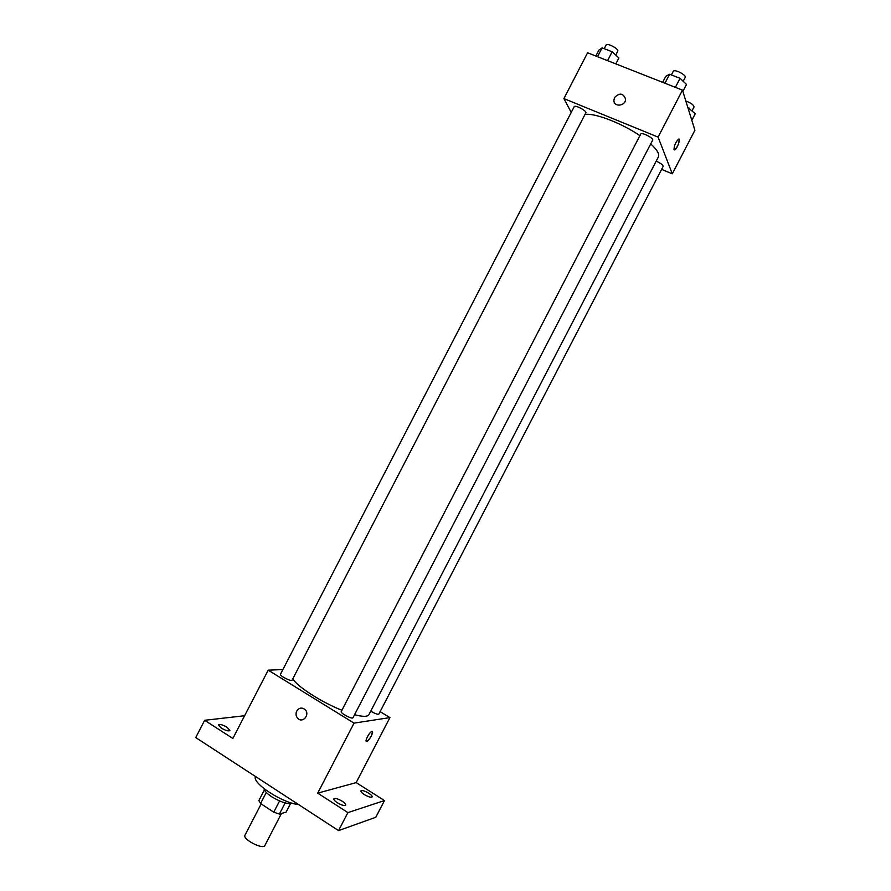 <?xml version="1.0" encoding="UTF-8"?>
<svg xmlns="http://www.w3.org/2000/svg" width="891" height="891" viewBox="0 0 891 891"><rect width="100%" height="100%" fill="white"/><g stroke="black" fill="none" stroke-linecap="round" stroke-linejoin="round"><path stroke-width="1.34" d="M261.174 803.916L244.98 835.168C242.229 839.222 263.146 850.059 264.872 845.481L281.467 813.472M290.555 803.548L286.122 812.113L279.373 814.073L273.76 812.202L260.562 803.515L258.869 800.586L264.393 789.916M266.298 792.444L260.562 803.515M279.574 800.976L273.76 812.202M291.936 803.125C287.626 804.373 280.888 802.256 271.722 796.777C266.921 793.547 264.337 790.829 263.992 788.635M285.153 802.936L279.373 814.073M255.539 776.54C251.563 782.899 282.269 803.036 298.641 804.606M380.112 711.631L389.913 717.6L356.155 782.61L384.478 800.563L375.79 817.281L338.547 830.601L195.73 737.57L204.652 720.296L244.613 715.729M384.478 800.563L347.902 812.592L338.547 830.601M347.902 812.592L317.708 793.146L354.039 723.124L268.191 670.166L232.852 738.461L204.652 720.296M296.736 711.051C299.086 707.688 301.849 707.198 305.034 709.57C310.291 714.382 302.907 723.592 297.906 718.469C295.923 716.308 295.534 713.836 296.736 711.051C299.086 707.688 301.849 707.198 305.034 709.57C310.291 714.382 302.907 723.592 297.906 718.469C295.923 716.308 295.534 713.836 296.748 711.051M221.202 728.025L218.328 724.762C219.754 723.926 222.661 724.751 227.038 727.268L229.934 730.542C228.519 731.388 225.601 730.553 221.202 728.025M364.319 794.56C361.857 792.923 360.732 791.698 360.944 790.874C362.114 790.094 364.72 790.874 368.751 793.213C371.224 794.839 372.349 796.075 372.137 796.91C370.968 797.69 368.362 796.899 364.319 794.56M337.321 802.735C334.782 801.031 333.635 799.728 333.88 798.837C335.183 797.946 337.979 798.748 342.255 801.243C344.795 802.947 345.953 804.25 345.708 805.152C344.416 806.043 341.621 805.241 337.321 802.735M356.155 782.61L317.708 793.146M292.783 678.842C297.271 686.616 321.306 702.097 341.877 710.283M354.573 714.682C362.826 716.865 367.604 716.865 368.896 714.693L658.382 156.905C659.674 154.11 657.112 149.777 650.697 143.897M389.913 717.6L354.039 723.124M268.191 670.166L282.881 669.553M370.723 711.174C374.944 713.646 377.661 714.604 378.853 714.07L663.149 166.417C663.004 164.935 660.677 163.187 656.166 161.182M280.453 674.253C279.317 675.723 291.546 681.949 292.092 680.178L585.821 112.845C587.147 111.019 574.929 104.548 574.194 106.675L280.453 674.253M341.208 711.586C340.039 713.112 352.413 719.583 352.981 717.745L652.646 140.154C654.005 138.261 641.487 131.846 640.718 134.051L341.208 711.586M372.282 731.522C372.382 734.863 370.578 738.138 366.88 741.368L366.747 741.401C364.185 742.136 369.253 732.124 371.759 731.511C374.61 730.375 369.498 740.699 366.892 741.368L366.368 741.345M584.986 114.46C594.453 112.734 621.428 123.025 639.905 135.632M661.612 169.379L672.282 173.823L658.104 137.103L563.903 98.589L571.242 112.4M672.282 173.823L694.902 130.264L682.473 90.136L658.104 137.103M682.473 90.136L587.592 52.781L563.903 98.589M614.534 97.576C619.501 92.575 623.177 93.043 625.538 98.957C625.961 106.074 613.81 107.577 613.877 100.416L614.534 97.576C619.501 92.586 623.177 93.043 625.538 98.957C625.961 106.074 613.81 107.577 613.877 100.416L614.534 97.576M674.008 149.577C674.164 145.511 675.668 142.037 678.508 139.152C681.103 137.849 677.138 149.109 674.732 149.9L674.008 149.577M678.942 139.119C679.432 142.582 678.029 146.18 674.732 149.888L674.298 149.922M691.828 120.341L695.27 113.714L687.863 107.544M689.2 108.067L688.465 109.482M685.858 101.062C690.982 102.899 693.699 104.871 694.011 106.965L692.062 110.729M615.815 63.885L618.889 57.948L612.15 51.778L602.093 47.847L598.897 50.119L595.834 56.022M612.15 51.778L607.573 60.644M602.093 47.847L597.516 56.69M604.221 48.682L606.092 45.04C607.027 42.512 619.245 49.027 617.719 51.233L615.737 55.064M682.874 91.439L686.504 84.433L680.045 78.308L669.609 74.231L665.777 76.314L662.659 82.328M680.045 78.308L675.367 87.329M669.609 74.231L664.942 83.231M671.38 74.922L673.251 71.325C674.22 68.718 686.761 75.122 685.19 77.428L683.185 81.281"/></g></svg>
